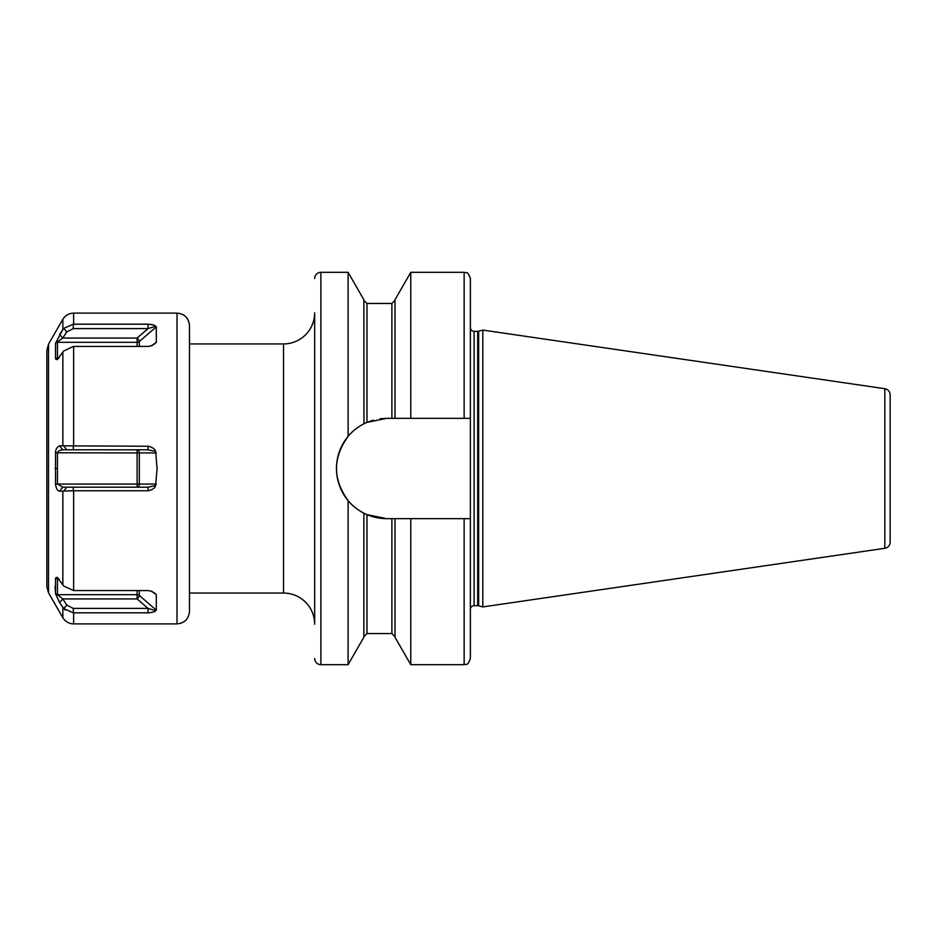 <?xml version="1.0" encoding="UTF-8"?>
<svg xmlns="http://www.w3.org/2000/svg" width="937" height="937" viewBox="0 0 937 937"><rect width="100%" height="100%" fill="white"/><g stroke="black" fill="none" stroke-linecap="round" stroke-linejoin="round"><path stroke-width="1.41" d="M48.513 344.16L48.513 592.84L46.85 586.609L46.85 350.391L48.513 344.16L62.849 319.33L62.849 329.484L55.541 343.223L55.541 358.93L57.145 359.714L63.704 350.977L73.297 346.432L148.034 346.432L151.829 345.718L156.303 342.392L154.055 344.336M55.517 593.613L55.025 586.211M63.575 608.464L59.558 602.514L63.704 608.605L73.297 612.81L148.034 612.81C152.391 612.505 154.921 611.826 155.624 610.783L156.303 610.186L139.32 595.463A3.116 2.694 0 0 0 137.118 594.679L137.118 590.568M73.636 490.754L148.034 490.754C152.391 489.899 154.921 488.165 155.624 485.542L157.088 468.5L155.624 451.458C155.003 448.975 152.473 447.242 148.034 446.246L59.558 445.813C56.934 447.066 55.599 449.397 55.541 452.794L55.541 484.206C56.208 488.669 57.544 491 59.558 491.187L73.636 490.754L73.636 590.568L63.704 586.023L57.145 577.286L55.541 578.07L55.541 593.777L59.558 602.514L62.756 598.93L57.462 594.679L57.462 579.113L58.691 578.703M55.541 484.206L57.462 484.066L57.462 452.934C57.848 451.212 59.617 450.17 62.756 449.819L148.034 449.819L155.624 451.458M55.541 452.794L137.118 452.934L137.118 449.819A3.116 2.202 90 0 1 139.32 452.934L137.118 452.934L137.118 487.181A3.116 2.202 90 0 0 139.32 484.066L57.462 484.066L62.756 487.181L59.558 491.187M55.541 343.223L62.756 338.07L59.558 334.486L62.849 329.484M63.704 445.918L66.82 449.819M59.558 445.813L62.756 449.819M148.034 324.19L73.297 324.19L63.704 328.395L66.82 331.885L73.297 328.606L148.034 328.606L155.624 326.217C155.003 325.221 152.473 324.553 148.034 324.19L148.034 328.606L137.118 338.07L137.118 342.321L57.462 342.321L57.462 357.887L59.019 357.887M148.034 446.246L148.034 449.819M151.232 345.894L156.303 342.392L156.303 326.814L155.624 326.217M189.473 468.5L189.473 325.561C188.735 317.994 184.589 313.848 177.023 313.11L177.023 623.89C184.589 623.152 188.735 619.006 189.473 611.439L189.473 468.5M73.636 590.568L148.034 590.568L151.829 591.282L156.303 594.608L151.232 591.106M154.055 592.664L156.303 594.608L156.303 610.186M155.624 610.783L148.034 608.394L73.297 608.394L66.82 605.115L63.704 608.605L62.849 607.516L62.849 617.67C65.332 621.664 68.94 623.737 73.636 623.89L177.023 623.89M65.25 610.022L63.716 608.617M148.034 490.754L148.034 487.181L62.756 487.181M63.704 491.082L66.82 487.181M155.624 485.542L148.034 487.181M148.034 612.81L148.034 608.394L137.118 598.93L137.118 594.679L57.462 594.679L55.541 593.777M66.82 605.115L62.756 598.93L137.118 598.93A3.116 1.101 130.9 0 0 139.32 595.463L139.32 590.568M55.541 578.07L57.719 578.832M189.473 343.938L283.524 343.938A31.144 31.144 0 0 0 314.668 312.794L314.668 624.206A31.144 31.144 0 0 0 283.524 593.062L283.524 343.938M189.473 593.062L283.524 593.062M314.668 278.535A6.231 6.231 0 0 1 320.887 272.316L320.887 664.684A6.231 6.231 0 0 1 314.668 658.465M320.887 664.684L348.107 664.684L348.107 500.616C332.635 479.205 332.635 457.795 348.107 436.384C351.797 431.688 357.044 427.495 363.861 423.817L366.976 422.364L386.594 418.359L379.977 418.804M320.887 272.316L348.107 272.316L348.107 436.384M348.107 272.316L363.861 299.758L363.954 423.77M386.594 418.359L470.374 418.359L470.374 658.465L470.374 518.641L464.143 518.641L464.143 664.684L410.769 664.684L395.004 637.242L395.004 518.641L386.594 518.641L366.976 514.636L363.872 513.195C357.114 509.564 351.867 505.371 348.107 500.616M363.861 513.183L363.861 637.242L348.107 664.684M373.313 420.151L366.976 422.364A50.141 50.141 0 0 0 366.016 422.786L366.8 422.435M366.999 514.647L373.313 516.837M379.965 518.196L386.524 518.641M365.125 423.196A50.141 50.141 0 0 0 364.423 423.536M364.001 423.747A50.141 50.141 0 0 0 359.867 426.089M356.365 428.514A50.141 50.141 0 0 0 353.788 430.587M353.331 430.985A50.141 50.141 0 0 0 353.378 506.05M353.823 506.448A50.141 50.141 0 0 0 356.411 508.533M359.902 510.934A50.141 50.141 0 0 0 364.388 513.453M364.423 513.464A50.141 50.141 0 0 0 365.114 513.804M366.004 514.214A50.141 50.141 0 0 0 386.594 518.641M464.143 418.359L464.143 272.316C465.982 273.51 467.411 270.02 470.374 278.535L470.374 327.587A3.736 3.736 0 0 0 474.11 331.323L477.683 331.323A3.736 3.736 0 0 0 478.655 331.194L482.824 330.082L884.821 388.703L884.821 548.297L482.824 606.918L482.824 330.082M470.374 418.359L470.374 327.587M470.374 609.413A3.736 3.736 0 0 1 474.11 605.677L477.683 605.677A3.736 3.736 0 0 1 478.655 605.806L482.824 606.918M464.143 518.641L395.004 518.641M410.769 418.359L410.769 272.316L464.143 272.316M410.769 664.684L410.769 518.641M395.004 418.359L395.004 299.758L410.769 272.316M890.15 542.136L890.15 394.864L890.15 542.136A6.231 6.231 0 0 1 884.821 548.297M890.15 394.864A6.231 6.231 0 0 0 884.821 388.703M890.15 409.328L890.15 527.672M55.541 358.93L57.462 357.887L58.691 358.297M156.303 326.814L139.32 341.536A3.116 1.101 49.1 0 0 137.118 338.07L62.756 338.07L66.82 331.885M139.32 346.432L139.32 341.536A3.116 2.694 0 0 1 137.118 342.321L137.118 346.432M62.849 491.175L62.849 584.84M55.025 468.5L56.934 468.5M62.849 445.825L62.849 352.16M73.636 446.246L73.636 346.432M73.636 324.19L73.636 313.11C68.94 313.263 65.344 315.336 62.849 319.33M73.297 446.258L73.297 449.819M73.636 612.81L73.636 623.89M73.297 490.742L73.297 487.181M156.303 452.934L139.32 452.934L139.32 484.066L156.303 484.066M73.297 612.81L73.297 608.394M59.019 579.113L57.462 579.113M391.889 418.359L391.889 303.447L366.976 303.447L366.976 422.364M366.976 514.636L366.976 633.553L391.889 633.553L391.889 518.641M474.11 605.677L474.11 331.323M477.683 605.677L477.683 331.323M478.655 605.806L478.655 331.194M73.297 324.19L73.297 328.606M48.513 592.84L62.849 617.67M73.636 313.11L177.023 313.11M366.976 303.447L363.861 300.344M366.976 633.553L363.861 636.656M391.889 303.447L395.004 300.344M391.889 633.553L395.004 636.656M464.143 664.684C465.982 663.49 467.411 666.98 470.374 658.465"/></g></svg>
